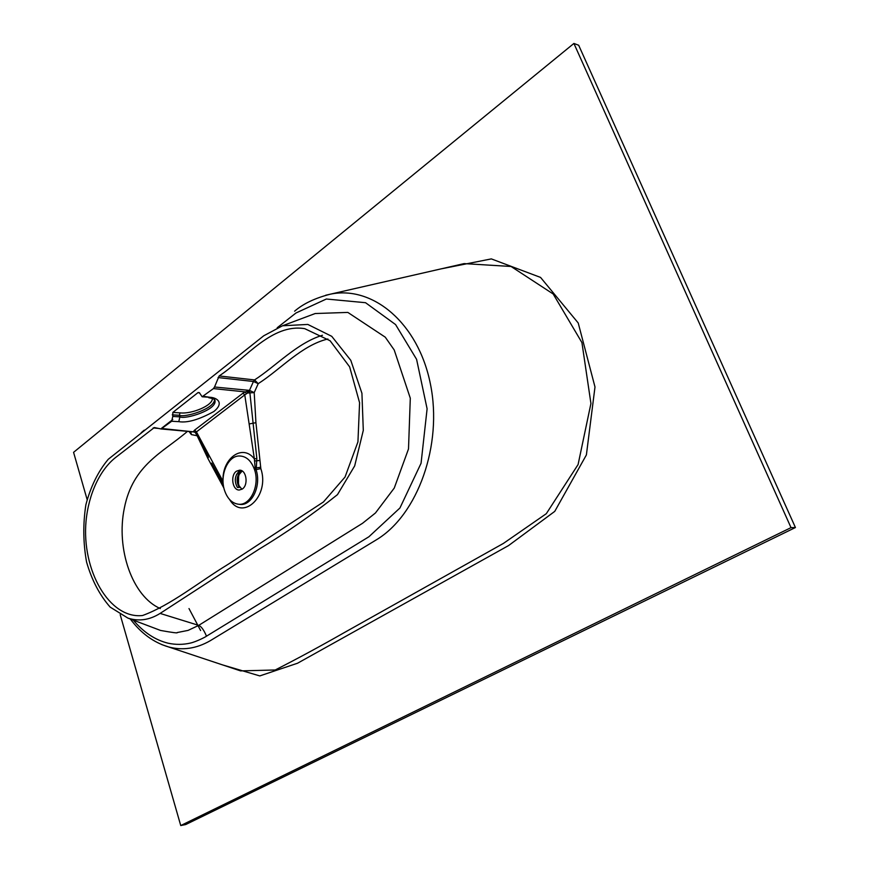 <?xml version="1.0" encoding="UTF-8"?>
<svg xmlns="http://www.w3.org/2000/svg" width="869" height="869" viewBox="0 0 869 869"><rect width="100%" height="100%" fill="white"/><g stroke="black" fill="none" stroke-linecap="round" stroke-linejoin="round"><path stroke-width="1.3" d="M441.028 268.89L491.322 258.897L540.551 277.417L578.222 322.986L594.993 386.987L586.39 454.921L554.748 511.385L508.571 545.569L297.567 663.221L259.777 675.919L222.616 664.915M87.106 499.469L73.572 452.336L573.909 43.45L791.018 527.635L180.741 825.55L120.183 614.665M573.909 43.45L578.678 45.253L795.428 527.526L185.694 824.551L180.741 825.55M242.266 489.041C248.664 485.119 246.459 469.803 239.572 470.172L236.487 471.183C230.122 475.18 232.371 490.431 239.29 490.018L242.266 489.041M241.919 489.269L238.932 485.575L237.867 480.068L239.084 474.593L242.179 470.998M240.887 470.39L239.116 471.237C234.695 475.832 234.119 481.241 237.4 487.444L239.236 487.466C235.955 481.263 236.531 475.864 240.952 471.27L241.799 470.77M200.62 630.536L188.997 608.561M224.647 490.735L224.637 490.692C219.455 476.147 227.298 456.518 238.693 455.986C245.862 455.801 251.13 460.342 254.519 469.608L255.062 466.957L254.389 458.962L256.833 458.441L256.333 467.902L255.725 469.738L254.541 469.662C260.135 485.51 250.174 506.214 238.193 504.183C232.001 503.205 227.493 498.719 224.647 490.735M254.823 468.587L255.899 469.684L260.83 468.587C270.129 495.71 242.842 521.813 229.601 499.534M238.193 504.183L239.627 504.357C251.804 506.399 261.623 485.641 256.051 469.662M325.701 295.254L330.263 294.2C372.605 285.228 418.369 322.996 430.448 384.196C442.853 445.026 417.793 514.893 376.483 539.747L210.233 640.725C196.448 648.643 182.523 650.707 168.467 646.905L161.732 644.592M130.328 619.021C140.984 633.262 153.704 642.549 168.467 646.905L240.55 670.89L275.245 669.977C297.622 658.561 320.683 646.069 344.439 632.513L503.401 543.418L546.308 513.688L578.091 464.546L590.931 403.477L581.926 342.582L553.184 293.994L511.059 266.479L464.089 263.611L330.263 294.2C315.023 298.1 303.14 303.759 294.624 311.189M127.939 618.12L110.178 607.127C99.739 595.287 91.875 580.296 86.596 562.156C83.142 543.06 82.903 523.92 85.879 504.759C90.702 486.521 98.154 471.378 108.234 459.31L263.752 335.782L282.534 325.766L307.822 324.441L331.741 336.325L350.783 360.32L361.928 393.277L363.296 430.361L354.671 465.925L337.476 494.635C312.873 514.285 286.553 532.578 258.506 549.523L160.113 613.416C149.566 620.031 138.834 621.596 127.939 618.12L160.569 630.449C172.605 632.61 178.134 633.316 177.135 632.567L188.084 630.394L198.719 625.376L362.525 523.301L375.451 512.982L394.265 488.052L408.506 448.936L410.298 398.198L394.2 349.946L385.26 337.172L347.839 312.416L315.197 313.524L308.799 315.925M277.2 327.765L296.014 312.97L326.364 299.012L365.534 302.705L395.58 324.572L416.588 359.332L427.103 408.799L421.063 463.264L399.946 507.974L368.891 536.77L206.485 636.184C206.214 636.619 196.492 641.68 190.463 643.06C183.109 644.755 175.679 644.809 168.206 643.223C155.29 640.084 143.646 632.382 133.283 620.14M238.617 475.734L238.497 484.424M195.525 432.447L193.494 431.437L194.591 430.122L196.34 431.73L223.018 481.307C221.758 458.528 242.592 443.103 254.389 458.962L244.765 394.884L195.438 432.664L193.852 431.871L161.113 428.96L154.324 427.548L116.294 456.964C100.217 469.13 88.736 493.473 86.053 520.998C81.49 570.151 109.298 619.325 142.57 615.513C171.008 605.085 197.947 582.741 227.993 564.394L323.431 501.978L345.036 477.048L357.941 441.876L359.581 402.727L349.631 366.859L330.09 340.735L304.758 328.678C271.845 323.127 245.427 358.658 219.151 375.951L214.524 386.998L249.631 390.409L256.833 458.441M161.113 428.96L171.66 421.259L172.779 416.436L179.926 416.859C185.162 419.716 217.033 409.972 214.991 400.609L214.773 399.859M249.631 390.409L247.6 393.016L244.765 394.884L242.962 393.212L245.33 391.908L213.426 388.595L202.129 396.764L199.751 393.244L198.143 392.495L172.833 412.427L172.779 416.436M213.426 388.595L214.524 386.998M249.218 423.942L255.931 422.692L260.83 468.587M223.909 488.096L207.908 458.474L208.441 457.051M223.257 484.305L211.623 463.101M246.307 393.809L245.33 391.908L247.002 391.354L247.6 393.016L254.204 392.603L255.931 422.692M223.018 481.307L222.464 482.903M207.908 458.474L197.176 435.803M255.062 466.957L256.333 467.902L260.657 467.25M190.745 431.676L191.386 434.598L197.144 435.738M249.642 390.463L254.204 392.603L258.212 383.663L254.563 379.927C276.179 365.882 297.187 342.918 322.464 335.26M327.917 338.986C301.641 345.232 280.372 369.575 258.212 383.663L253.455 381.491L254.563 379.927L219.151 375.951M208.473 454.454L207.93 456.062L195.449 432.697M249.349 390.909L247.002 391.354M160.32 608.561C132.294 596.471 115.87 548.86 124.332 508.18C132.859 464.676 162.861 452.597 187.454 431.372M214.48 399.262C215.469 408.669 184.543 417.924 179.427 415.273L179.916 416.848L178.775 421.65L171.66 421.259M158.56 428.428L153.15 427.939M202.129 396.764L210.092 397.307C216.707 397.546 224.767 402.716 213.828 411.526C198.947 419.705 187.269 423.073 178.775 421.65M194.613 432.034L195.438 432.664M193.852 431.871L162.297 428.569M172.279 414.839L179.427 415.273L179.992 412.862C191.962 414.328 213.307 405.171 212.297 398.447M236.531 474.409L241.712 470.726M791.018 527.635L795.428 527.526M206.485 636.184C203.922 630.058 201.326 626.451 198.719 625.376L160.113 613.416M254.943 460.928L259.559 460.516M223.029 486.412L223.452 485.717M191.386 434.598L189.051 431.524M194.591 430.122L242.962 393.212M249.512 390.311L253.455 381.491L218.043 377.559M172.833 412.427L179.992 412.862M199.479 392.701L198.143 392.495M203.509 396.351L210.092 397.307M194.319 431.991L161.276 428.96M315.208 313.524L282.534 325.766M144.254 430.144L141.202 432.708M172.757 419.531L161.645 428.221M234.13 668.75L240.539 670.879M214.719 399.794L214.991 400.609C215.338 399.512 213.253 398.556 208.734 397.72"/></g></svg>
